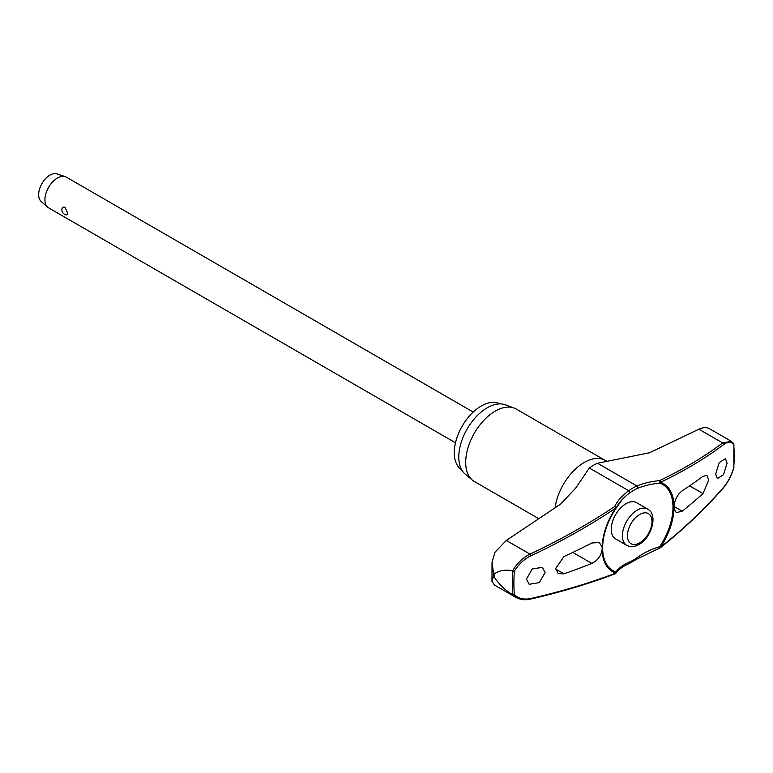 <?xml version="1.0" encoding="UTF-8"?>
<svg xmlns="http://www.w3.org/2000/svg" width="773" height="773" viewBox="0 0 773 773"><rect width="100%" height="100%" fill="white"/><g stroke="black" fill="none" stroke-linecap="round" stroke-linejoin="round"><path stroke-width="1.16" d="M731.306 441.306L709.208 428.571C706.367 427.169 702.937 427.392 698.918 429.228L649.446 452.785L597.529 463.24A44.863 25.896 120 0 0 589.316 467.984L575.701 488.121L560.686 504.035L506.315 540.433L494.991 552.241L492.014 562.3L493.763 575.18L494.623 573.711A160.204 92.489 120 0 0 494.614 575.692A160.204 92.489 120 0 0 494.623 577.653L493.763 575.363L491.966 581.344L494.488 585.045L516.093 597.519M674.017 505.581A50.854 29.364 120 0 0 660.48 482.304A1.42 0.957 -115.5 0 0 659.553 480.613L659.727 483.125A49.752 28.727 -60 0 1 672.993 507.252A49.752 28.727 -60 0 1 659.727 546.685L659.833 547.999A1.42 1.42 0 0 0 660.306 547.748A1.42 0.744 -128.4 0 0 660.48 547.265A50.854 29.364 120 0 0 674.017 508.354L674.017 505.581C675.022 499.116 677.757 494.189 682.221 490.807A557.7 303.605 2.7 0 0 702.976 476.294L706.995 475.492L708.793 480.12L702.976 493.58A557.7 339.376 177.2 0 1 682.221 511.214L676.24 512.576L674.017 508.354M615.472 573.605A1.42 1.188 -144.3 0 0 615.897 571.991A49.752 28.727 -60 0 1 602.631 547.873A49.752 28.727 -60 0 1 602.708 545.216A49.752 28.727 -60 0 1 615.897 508.431L615.675 508.161A50.854 29.364 120 0 0 602.138 547.081L602.138 549.854C600.872 556.164 597.432 560.686 591.818 563.411A557.7 303.605 -177.3 0 1 563.981 573.827L558.222 573.624L555.642 568.542L563.981 556.541A557.7 339.376 -2.8 0 0 591.818 542.994L599.346 542.52L602.138 547.081M615.917 508.412A1.42 0.995 -153.2 0 0 614.612 506.566A1.42 0.667 56.2 0 1 615.675 508.161A556.231 360.034 -6.9 0 1 530.896 555.845C523.939 559.256 518.422 564.416 514.354 571.324L512.866 570.918A156.764 90.509 120 0 0 512.383 583.142A156.764 90.509 120 0 0 512.866 594.804M616.062 508.103A58.767 38.041 173.1 0 1 622.497 499.213A58.767 38.041 173.1 0 1 629.724 492.903A1.42 0.705 -126.1 0 0 629.84 492.382A1.42 0.705 -126.1 0 0 628.71 490.729A59.917 38.785 -6.9 0 0 614.612 506.566A554.821 359.116 173.1 0 1 530.036 554.125C522.664 557.826 516.866 563.401 512.634 570.851L512.866 570.918M512.634 570.851C505.561 569.411 499.561 570.368 494.623 573.711M461.723 469.897A38.119 22.011 -60 0 1 454.273 452.717A38.119 22.011 -60 0 1 470.612 414.676A38.119 22.011 -60 0 1 499.831 403.893M538.82 518.731L474.351 481.502A41.848 24.156 -60 0 1 472.371 480.12A41.848 24.156 -60 0 1 465.684 462.351A41.848 24.156 -60 0 1 482.603 421.7A41.848 24.156 -60 0 1 514.006 408.009A41.848 24.156 -60 0 1 516.19 409.023L605.162 460.389A41.848 24.156 -60 0 1 605.249 460.447M514.006 408.009L505.271 404.791A40.254 23.238 120 0 0 475.057 417.971A40.254 23.238 120 0 0 458.785 457.065A40.254 23.238 120 0 0 465.22 474.168L472.371 480.12M629.724 492.903A42.612 24.601 -60 0 1 637.532 488.401A58.767 29.248 -173.9 0 1 659.727 483.125A1.42 1.15 -71.1 0 0 660.48 482.304A556.231 276.831 6.1 0 0 723.731 444.514C727.934 441.48 731.268 441.538 733.712 444.678A155.76 89.929 -60 0 1 734.176 456.022A155.76 89.929 -60 0 1 733.712 467.887L733.596 467.356L733.712 467.887C731.268 475.733 727.934 482.149 723.731 487.145A556.231 360.034 173.1 0 1 660.48 547.265L659.727 546.685A58.767 38.041 -6.9 0 0 637.532 557.391A42.612 24.601 -60 0 1 629.724 561.894A58.767 29.248 6.1 0 0 615.897 571.991A1.42 1.15 108.9 0 1 615.675 573.131A1.42 0.879 69.2 0 1 615.24 573.759A1.42 1.42 0 0 0 615.888 573.266C618.632 569.44 623.135 566.165 629.396 563.449L637.628 558.695L659.833 547.999M494.623 577.653C499.561 584.861 505.561 590.533 512.634 594.688L514.354 594.534A155.76 89.929 -60 0 1 513.9 583.2A155.76 89.929 -60 0 1 514.354 571.324M659.9 547.835A1.42 0.744 -128.4 0 0 660.306 547.748C684.124 528.838 705.218 508.789 723.586 487.608A1.42 0.879 -139.1 0 0 723.731 487.145M626.739 545.323L615.579 538.878A20.919 12.078 -60 0 1 611.24 529.302A20.919 12.078 -60 0 1 620.371 508.248A20.919 12.078 -60 0 1 636.498 502.643L647.658 509.088A20.919 12.078 120 0 0 637.194 510.122A20.919 12.078 120 0 0 622.4 535.747A20.919 12.078 120 0 0 626.739 545.323C630.449 547.284 634.527 546.994 638.971 544.463C651.581 537.718 658.393 514.538 647.658 509.088M727.084 463.249L723.518 474.67L717.344 478.603L715.672 474.042L719.238 462.621L725.412 458.689L727.084 463.249M602.138 549.854A50.854 29.364 120 0 0 615.675 573.131A556.231 276.831 -173.9 0 1 530.896 598.486C523.939 599.935 518.422 598.611 514.354 594.534M545.11 572.513L539.274 582.629L529.167 584.282L526.423 579.103L532.268 568.996L542.375 567.334L545.11 572.513M473.221 412.057L66.323 177.143A17.731 10.233 120 0 0 65.212 176.64A17.731 10.233 120 0 0 51.984 182.631A17.731 10.233 120 0 0 44.921 199.734A17.731 10.233 120 0 0 47.607 207.145A17.731 10.233 120 0 0 48.593 207.85L455.49 442.774M65.869 214.846A5.324 5.324 0 0 1 61.898 209.203L61.879 209.522C62.111 207.406 63.173 206.671 65.077 207.328L67.483 212.768C67.502 214.749 66.691 215.329 65.077 214.508M65.212 176.64L56.912 173.886A15.962 9.218 120 0 0 45.008 179.278A15.962 9.218 120 0 0 38.65 194.67A15.962 9.218 120 0 0 41.066 201.338L47.607 207.145M733.596 443.48L733.712 444.678L733.732 443.644L731.287 441.325L722.639 442.929A1.42 1.082 53 0 1 723.731 444.514M506.315 540.433L530.036 554.125A1.42 0.493 64.8 0 1 530.896 555.845M512.634 594.688L516.103 597.5M515.997 597.432C520.113 599.742 524.944 600.302 530.491 599.104A1.42 0.696 -102.9 0 0 530.481 599.104A1.42 0.696 -102.9 0 0 530.491 599.104A1.42 0.696 -102.9 0 0 530.896 598.486M637.532 557.391A1.42 0.705 53.9 0 1 637.802 558.125A1.42 0.705 53.9 0 1 637.628 558.695M698.918 429.228L722.639 442.929A554.821 276.125 -173.9 0 1 659.553 480.613A59.917 29.818 6.1 0 0 636.923 485.985A44.863 25.896 120 0 0 628.71 490.729L589.316 467.984M637.532 488.401A1.42 0.918 -113.1 0 0 637.802 487.792A1.42 0.918 -113.1 0 0 636.923 485.985L597.529 463.24M629.724 561.894A1.42 0.918 66.9 0 1 629.84 562.725A1.42 0.918 66.9 0 1 629.396 563.449M555.053 507.832A41.848 24.156 -60 0 1 575.218 469.298A41.848 24.156 -60 0 1 605.162 460.389L606.844 461.008M572.803 552.424L591.818 563.411M627.415 535.747A17.373 10.03 120 0 0 639.706 542.839A17.373 10.03 120 0 0 651.997 521.562A17.373 10.03 120 0 0 639.706 514.47A17.373 10.03 120 0 0 627.415 535.747M689.613 485.859L702.976 493.58M673.959 506.441L682.221 511.214M555.652 569.015L563.981 573.827M492.014 562.3L491.966 581.344M733.877 444.05L733.877 467.704C731.393 475.781 727.963 482.4 723.586 487.608M602.708 545.216C603.539 532.906 607.945 520.644 615.917 508.421A1.42 1.42 0 0 0 616.004 508.276L622.497 499.213M615.24 573.759C589.026 583.741 560.783 592.186 530.481 599.104"/></g></svg>
